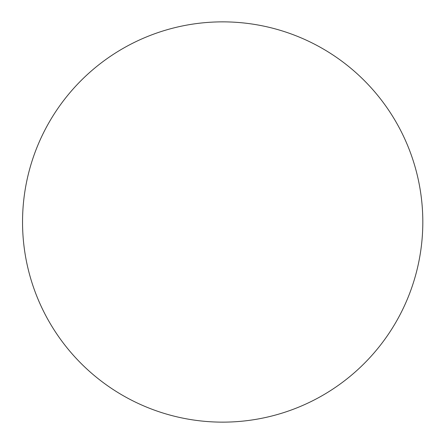 <?xml version="1.0" encoding="UTF-8"?>
<svg xmlns="http://www.w3.org/2000/svg" width="444" height="444" viewBox="0 0 444 444"><rect width="100%" height="100%" fill="white"/><g stroke="black" fill="none" stroke-linecap="round" stroke-linejoin="round"><path stroke-width="0.33" stroke-dasharray="2.22 1.67" d="M22.539 222A200.139 200.139 0 0 1 322.744 48.674A200.139 200.139 0 0 1 322.744 395.327A200.139 200.139 0 0 1 22.539 222"/><path stroke-width="0.67" d="M22.539 222A200.139 200.139 0 0 0 322.744 395.327A200.139 200.139 0 0 0 322.744 48.674A200.139 200.139 0 0 0 22.539 222"/></g></svg>

